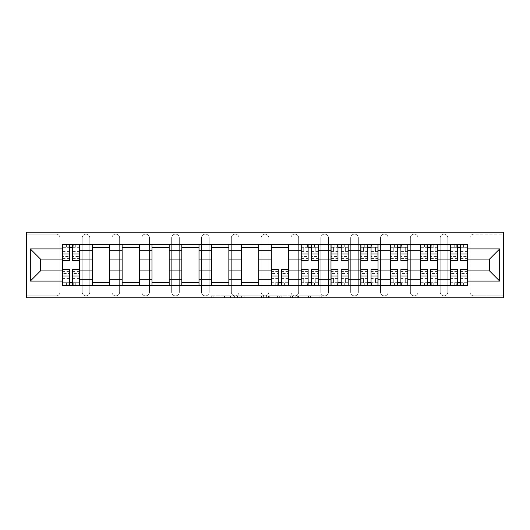 <?xml version="1.0" encoding="UTF-8"?>
<svg xmlns="http://www.w3.org/2000/svg" width="530" height="530" viewBox="0 0 530 530"><rect width="100%" height="100%" fill="white"/><g stroke="black" fill="none" stroke-linecap="round" stroke-linejoin="round"><path stroke-width="0.4" stroke-dasharray="2.65 1.99" d="M234.399 297.8L213.139 297.8L234.399 297.8L234.399 295.886L224.495 295.886L224.495 297.8L224.495 295.886L234.399 295.886L234.399 297.8L234.399 295.886L224.495 295.886L224.495 297.8L224.495 295.886L234.399 295.886L213.139 295.886L234.399 295.886M440.192 237.937A3.823 3.823 0 0 1 444.021 234.114A3.823 3.823 0 0 1 447.843 237.937A3.823 3.823 0 0 0 444.021 234.114A3.823 3.823 0 0 0 440.192 237.937L440.192 292.063A3.823 3.823 0 0 0 444.021 295.886A3.823 3.823 0 0 0 447.843 292.063L447.843 237.937A3.823 3.823 0 0 0 444.021 234.114A3.823 3.823 0 0 0 440.192 237.937L440.192 292.063A3.823 3.823 0 0 0 444.021 295.886A3.823 3.823 0 0 0 447.843 292.063L447.843 237.937L440.192 237.937M410.359 237.937A3.823 3.823 0 0 1 414.182 234.114A3.823 3.823 0 0 1 418.004 237.937A3.823 3.823 0 0 0 414.182 234.114A3.823 3.823 0 0 0 410.359 237.937L410.359 292.063A3.823 3.823 0 0 0 414.182 295.886A3.823 3.823 0 0 0 418.004 292.063L418.004 237.937A3.823 3.823 0 0 0 414.182 234.114A3.823 3.823 0 0 0 410.359 237.937L410.359 292.063A3.823 3.823 0 0 0 414.182 295.886A3.823 3.823 0 0 0 418.004 292.063L418.004 237.937L410.359 237.937M380.52 237.937A3.823 3.823 0 0 1 384.343 234.114A3.823 3.823 0 0 1 388.172 237.937A3.823 3.823 0 0 0 384.343 234.114A3.823 3.823 0 0 0 380.52 237.937L380.52 292.063A3.823 3.823 0 0 0 384.343 295.886A3.823 3.823 0 0 0 388.172 292.063L388.172 237.937A3.823 3.823 0 0 0 384.343 234.114A3.823 3.823 0 0 0 380.52 237.937L380.52 292.063A3.823 3.823 0 0 0 384.343 295.886A3.823 3.823 0 0 0 388.172 292.063L388.172 237.937L380.52 237.937M350.681 237.937A3.823 3.823 0 0 1 354.51 234.114A3.823 3.823 0 0 1 358.333 237.937A3.823 3.823 0 0 0 354.51 234.114A3.823 3.823 0 0 0 350.681 237.937L350.681 292.063A3.823 3.823 0 0 0 354.51 295.886A3.823 3.823 0 0 0 358.333 292.063L358.333 237.937A3.823 3.823 0 0 0 354.51 234.114A3.823 3.823 0 0 0 350.681 237.937L350.681 292.063A3.823 3.823 0 0 0 354.51 295.886A3.823 3.823 0 0 0 358.333 292.063L358.333 237.937L350.681 237.937M320.849 237.937A3.823 3.823 0 0 1 324.671 234.114A3.823 3.823 0 0 1 328.501 237.937A3.823 3.823 0 0 0 324.671 234.114A3.823 3.823 0 0 0 320.849 237.937L320.849 292.063A3.823 3.823 0 0 0 324.671 295.886A3.823 3.823 0 0 0 328.501 292.063L328.501 237.937A3.823 3.823 0 0 0 324.671 234.114A3.823 3.823 0 0 0 320.849 237.937L320.849 292.063A3.823 3.823 0 0 0 324.671 295.886A3.823 3.823 0 0 0 328.501 292.063L328.501 237.937L320.849 237.937M291.01 237.937A3.823 3.823 0 0 1 294.839 234.114A3.823 3.823 0 0 1 298.662 237.937A3.823 3.823 0 0 0 294.839 234.114A3.823 3.823 0 0 0 291.01 237.937L291.01 292.063A3.823 3.823 0 0 0 294.839 295.886A3.823 3.823 0 0 0 298.662 292.063L298.662 237.937A3.823 3.823 0 0 0 294.839 234.114A3.823 3.823 0 0 0 291.01 237.937L291.01 292.063A3.823 3.823 0 0 0 294.839 295.886A3.823 3.823 0 0 0 298.662 292.063L298.662 237.937L291.01 237.937M261.177 237.937A3.823 3.823 0 0 1 265 234.114A3.823 3.823 0 0 1 268.823 237.937A3.823 3.823 0 0 0 265 234.114A3.823 3.823 0 0 0 261.177 237.937L261.177 292.063A3.823 3.823 0 0 0 265 295.886A3.823 3.823 0 0 0 268.823 292.063L268.823 237.937A3.823 3.823 0 0 0 265 234.114A3.823 3.823 0 0 0 261.177 237.937L261.177 292.063A3.823 3.823 0 0 0 265 295.886A3.823 3.823 0 0 0 268.823 292.063L268.823 237.937L261.177 237.937M231.338 237.937A3.823 3.823 0 0 1 235.161 234.114A3.823 3.823 0 0 1 238.99 237.937A3.823 3.823 0 0 0 235.161 234.114A3.823 3.823 0 0 0 231.338 237.937L231.338 292.063A3.823 3.823 0 0 0 235.161 295.886A3.823 3.823 0 0 0 238.99 292.063L238.99 237.937A3.823 3.823 0 0 0 235.161 234.114A3.823 3.823 0 0 0 231.338 237.937L231.338 292.063A3.823 3.823 0 0 0 235.161 295.886A3.823 3.823 0 0 0 238.99 292.063L238.99 237.937L231.338 237.937M201.499 237.937A3.823 3.823 0 0 1 205.329 234.114A3.823 3.823 0 0 1 209.151 237.937A3.823 3.823 0 0 0 205.329 234.114A3.823 3.823 0 0 0 201.499 237.937L201.499 292.063A3.823 3.823 0 0 0 205.329 295.886A3.823 3.823 0 0 0 209.151 292.063L209.151 237.937A3.823 3.823 0 0 0 205.329 234.114A3.823 3.823 0 0 0 201.499 237.937L201.499 292.063A3.823 3.823 0 0 0 205.329 295.886A3.823 3.823 0 0 0 209.151 292.063L209.151 237.937L201.499 237.937M171.667 237.937A3.823 3.823 0 0 1 175.49 234.114A3.823 3.823 0 0 1 179.319 237.937A3.823 3.823 0 0 0 175.49 234.114A3.823 3.823 0 0 0 171.667 237.937L171.667 292.063A3.823 3.823 0 0 0 175.49 295.886A3.823 3.823 0 0 0 179.319 292.063L179.319 237.937A3.823 3.823 0 0 0 175.49 234.114A3.823 3.823 0 0 0 171.667 237.937L171.667 292.063A3.823 3.823 0 0 0 175.49 295.886A3.823 3.823 0 0 0 179.319 292.063L179.319 237.937L171.667 237.937M141.828 237.937A3.823 3.823 0 0 1 145.657 234.114A3.823 3.823 0 0 1 149.48 237.937A3.823 3.823 0 0 0 145.657 234.114A3.823 3.823 0 0 0 141.828 237.937L141.828 292.063A3.823 3.823 0 0 0 145.657 295.886A3.823 3.823 0 0 0 149.48 292.063L149.48 237.937A3.823 3.823 0 0 0 145.657 234.114A3.823 3.823 0 0 0 141.828 237.937L141.828 292.063A3.823 3.823 0 0 0 145.657 295.886A3.823 3.823 0 0 0 149.48 292.063L149.48 237.937L141.828 237.937M111.996 237.937A3.823 3.823 0 0 1 115.818 234.114A3.823 3.823 0 0 1 119.641 237.937A3.823 3.823 0 0 0 115.818 234.114A3.823 3.823 0 0 0 111.996 237.937L111.996 292.063A3.823 3.823 0 0 0 115.818 295.886A3.823 3.823 0 0 0 119.641 292.063L119.641 237.937A3.823 3.823 0 0 0 115.818 234.114A3.823 3.823 0 0 0 111.996 237.937L111.996 292.063A3.823 3.823 0 0 0 115.818 295.886A3.823 3.823 0 0 0 119.641 292.063L119.641 237.937L111.996 237.937M82.157 237.937A3.823 3.823 0 0 1 85.979 234.114A3.823 3.823 0 0 1 89.808 237.937A3.823 3.823 0 0 0 85.979 234.114A3.823 3.823 0 0 0 82.157 237.937L82.157 292.063A3.823 3.823 0 0 0 85.979 295.886A3.823 3.823 0 0 0 89.808 292.063L89.808 237.937A3.823 3.823 0 0 0 85.979 234.114A3.823 3.823 0 0 0 82.157 237.937L82.157 292.063A3.823 3.823 0 0 0 85.979 295.886A3.823 3.823 0 0 0 89.808 292.063L89.808 237.937L82.157 237.937M319.868 297.8L297.714 297.8L319.868 297.8L319.868 295.886L310.388 295.886L321.743 295.886L321.743 297.8L321.743 295.886L297.714 295.886L321.743 295.886L321.743 297.8L321.743 295.886L319.868 295.886L319.868 297.8M308.506 297.8L298.463 297.8L308.506 297.8L308.506 295.886L310.388 295.886L308.506 295.886L308.506 297.8L308.506 295.886L298.463 295.886L298.463 297.8L298.463 295.886L308.506 295.886L308.506 297.8M295.833 297.8L297.714 297.8L295.833 297.8L295.833 295.886L297.714 295.886L295.833 295.886L295.833 297.8M211.258 297.8L213.139 297.8L211.258 297.8L211.258 295.886L213.139 295.886L211.258 295.886L211.258 297.8M503.5 292.063L473.853 292.063L473.853 295.886L503.5 295.886L503.5 297.8L26.5 297.8L26.5 295.886L56.147 295.886A3.823 3.823 0 0 0 59.969 292.063L59.969 237.937A3.823 3.823 0 0 0 56.147 234.114A3.823 3.823 0 0 1 59.969 237.937A3.823 3.823 0 0 0 56.147 234.114L26.5 234.114L26.5 232.2L503.5 232.2L503.5 234.114L473.853 234.114A3.823 3.823 0 0 0 470.031 237.937L470.031 292.063A3.823 3.823 0 0 0 473.853 295.886A3.823 3.823 0 0 1 470.031 292.063A3.823 3.823 0 0 0 473.853 295.886L503.5 295.886L503.5 234.114L473.853 234.114A3.823 3.823 0 0 0 470.031 237.937L470.031 292.063L473.853 292.063L473.853 237.937L503.5 237.937M263.357 297.8L261.482 297.8L263.357 297.8L263.357 295.886L263.357 297.8M239.328 297.8L261.482 297.8L237.453 297.8L239.328 297.8L239.328 295.886L263.357 295.886L237.453 295.886L237.453 297.8L237.453 295.886L239.328 295.886L239.328 297.8M268.518 297.8L292.547 297.8L266.643 297.8L268.518 297.8L268.518 295.886L292.547 295.886L292.547 297.8L292.547 295.886L281.191 295.886L281.191 297.8M26.5 292.063L26.5 295.886L56.147 295.886A3.823 3.823 0 0 0 59.969 292.063L59.969 237.937L56.147 237.937L56.147 292.063L26.5 292.063L26.5 237.937L56.147 237.937L56.147 234.114L26.5 234.114L26.5 237.937M450.328 244.443L467.546 244.443L467.546 247.311L450.328 247.311L450.328 244.443L437.707 244.443L437.707 247.311L420.495 247.311L420.495 244.443L407.868 244.443L407.868 247.311L390.656 247.311L390.656 244.443L378.036 244.443L378.036 247.311L360.824 247.311L360.824 244.443L348.197 244.443L348.197 247.311L330.985 247.311L330.985 244.443L318.364 244.443L318.364 247.311L301.146 247.311L301.146 244.443L288.525 244.443L288.525 247.311L271.314 247.311L271.314 244.443L258.686 244.443L258.686 247.311L241.475 247.311L241.475 244.443L228.854 244.443L228.854 247.311L211.636 247.311L211.636 244.443L199.015 244.443L199.015 247.311L181.803 247.311L181.803 244.443L169.176 244.443L169.176 247.311L151.964 247.311L151.964 244.443L139.344 244.443L139.344 247.311L122.132 247.311L122.132 244.443L109.505 244.443L109.505 247.311L92.293 247.311L92.293 244.443L79.672 244.443L79.672 247.311L62.454 247.311L62.454 282.689L79.672 282.689L79.672 247.311M79.672 282.689L79.672 285.557L92.293 285.557L92.293 282.689L109.505 282.689L109.505 247.311M92.293 247.311L92.293 282.689M109.505 282.689L109.505 285.557L122.132 285.557L122.132 282.689L139.344 282.689L139.344 247.311M122.132 247.311L122.132 282.689M139.344 282.689L139.344 285.557L151.964 285.557L151.964 282.689L169.176 282.689L169.176 247.311M151.964 247.311L151.964 282.689M169.176 282.689L169.176 285.557L181.803 285.557L181.803 282.689L199.015 282.689L199.015 247.311M181.803 247.311L181.803 282.689M199.015 282.689L199.015 285.557L211.636 285.557L211.636 282.689L228.854 282.689L228.854 247.311M211.636 247.311L211.636 282.689M228.854 282.689L228.854 285.557L241.475 285.557L241.475 282.689L258.686 282.689L258.686 247.311M241.475 247.311L241.475 282.689M258.686 282.689L258.686 285.557L271.314 285.557L271.314 282.689L288.525 282.689L288.525 247.311M271.314 247.311L271.314 282.689M288.525 282.689L288.525 285.557L301.146 285.557L301.146 282.689L318.364 282.689L318.364 247.311M301.146 247.311L301.146 282.689M318.364 282.689L318.364 285.557L330.985 285.557L330.985 282.689L348.197 282.689L348.197 247.311M330.985 247.311L330.985 282.689M348.197 282.689L348.197 285.557L360.824 285.557L360.824 282.689L378.036 282.689L378.036 247.311M360.824 247.311L360.824 282.689M378.036 282.689L378.036 285.557L390.656 285.557L390.656 282.689L407.868 282.689L407.868 247.311M390.656 247.311L390.656 282.689M407.868 282.689L407.868 285.557L420.495 285.557L420.495 282.689L437.707 282.689L437.707 247.311M420.495 247.311L420.495 282.689M437.707 282.689L437.707 285.557L450.328 285.557L450.328 282.689L467.546 282.689L467.546 247.311M450.328 247.311L450.328 282.689M437.707 270.929L450.328 270.929M407.868 270.929L420.495 270.929M378.036 270.929L390.656 270.929M348.197 270.929L360.824 270.929M318.364 270.929L330.985 270.929M288.525 270.929L301.146 270.929M258.686 270.929L271.314 270.929M228.854 270.929L241.475 270.929M199.015 270.929L211.636 270.929M169.176 270.929L181.803 270.929M139.344 270.929L151.964 270.929M109.505 270.929L122.132 270.929M79.672 270.929L92.293 270.929M450.328 259.071L437.707 259.071M420.495 259.071L407.868 259.071M390.656 259.071L378.036 259.071M360.824 259.071L348.197 259.071M330.985 259.071L318.364 259.071M301.146 259.071L288.525 259.071M271.314 259.071L258.686 259.071M241.475 259.071L228.854 259.071M211.636 259.071L199.015 259.071M181.803 259.071L169.176 259.071M151.964 259.071L139.344 259.071M122.132 259.071L109.505 259.071M92.293 259.071L79.672 259.071M62.454 259.071L40.459 259.071L40.459 270.929L62.454 270.929M467.546 270.929L489.541 270.929L489.541 259.071L467.546 259.071M79.672 285.557L62.454 285.557L62.454 282.689M62.454 247.311L62.454 244.443L79.672 244.443M92.293 244.443L109.505 244.443M122.132 244.443L139.344 244.443M151.964 244.443L169.176 244.443M181.803 244.443L199.015 244.443M211.636 244.443L228.854 244.443M241.475 244.443L258.686 244.443M271.314 244.443L288.525 244.443M301.146 244.443L318.364 244.443M330.985 244.443L348.197 244.443M360.824 244.443L378.036 244.443M390.656 244.443L407.868 244.443M420.495 244.443L437.707 244.443M467.546 282.689L467.546 285.557L450.328 285.557M437.707 285.557L420.495 285.557M407.868 285.557L390.656 285.557M378.036 285.557L360.824 285.557M348.197 285.557L330.985 285.557M318.364 285.557L301.146 285.557M288.525 285.557L271.314 285.557M258.686 285.557L241.475 285.557M228.854 285.557L211.636 285.557M199.015 285.557L181.803 285.557M169.176 285.557L151.964 285.557M139.344 285.557L122.132 285.557M109.505 285.557L92.293 285.557M79.573 282.689L72.689 282.689M69.437 282.689L62.553 282.689M62.553 247.311L69.437 247.311M72.689 247.311L79.573 247.311M447.843 292.063A3.823 3.823 0 0 1 444.021 295.886A3.823 3.823 0 0 1 440.192 292.063L447.843 292.063M418.004 292.063A3.823 3.823 0 0 1 414.182 295.886A3.823 3.823 0 0 1 410.359 292.063L418.004 292.063M388.172 292.063A3.823 3.823 0 0 1 384.343 295.886A3.823 3.823 0 0 1 380.52 292.063L388.172 292.063M358.333 292.063A3.823 3.823 0 0 1 354.51 295.886A3.823 3.823 0 0 1 350.681 292.063L358.333 292.063M328.501 292.063A3.823 3.823 0 0 1 324.671 295.886A3.823 3.823 0 0 1 320.849 292.063L328.501 292.063M298.662 292.063A3.823 3.823 0 0 1 294.839 295.886A3.823 3.823 0 0 1 291.01 292.063L298.662 292.063M268.823 292.063A3.823 3.823 0 0 1 265 295.886A3.823 3.823 0 0 1 261.177 292.063L268.823 292.063M238.99 292.063A3.823 3.823 0 0 1 235.161 295.886A3.823 3.823 0 0 1 231.338 292.063L238.99 292.063M209.151 292.063A3.823 3.823 0 0 1 205.329 295.886A3.823 3.823 0 0 1 201.499 292.063L209.151 292.063M179.319 292.063A3.823 3.823 0 0 1 175.49 295.886A3.823 3.823 0 0 1 171.667 292.063L179.319 292.063M149.48 292.063A3.823 3.823 0 0 1 145.657 295.886A3.823 3.823 0 0 1 141.828 292.063L149.48 292.063M119.641 292.063A3.823 3.823 0 0 1 115.818 295.886A3.823 3.823 0 0 1 111.996 292.063L119.641 292.063M89.808 292.063A3.823 3.823 0 0 1 85.979 295.886A3.823 3.823 0 0 1 82.157 292.063L89.808 292.063M288.426 282.689L281.543 282.689M278.29 282.689L271.406 282.689M318.265 282.689L311.382 282.689M308.129 282.689L301.245 282.689M301.245 247.311L308.129 247.311M311.382 247.311L318.265 247.311M348.104 282.689L341.214 282.689M337.968 282.689L331.078 282.689M331.078 247.311L337.968 247.311M341.214 247.311L348.104 247.311M377.936 282.689L371.053 282.689M367.8 282.689L360.917 282.689M360.917 247.311L367.8 247.311M371.053 247.311L377.936 247.311M407.775 282.689L400.892 282.689M397.639 282.689L390.756 282.689M390.756 247.311L397.639 247.311M400.892 247.311L407.775 247.311M437.614 282.689L430.724 282.689M427.471 282.689L420.588 282.689M420.588 247.311L427.471 247.311M430.724 247.311L437.614 247.311M467.447 282.689L460.563 282.689M457.31 282.689L450.427 282.689M450.427 247.311L457.31 247.311M460.563 247.311L467.447 247.311M241.395 297.8L244.111 297.8L241.395 297.8L241.395 295.886L240.077 295.886L240.077 297.8L240.077 295.886L244.111 295.886L241.395 295.886L241.395 297.8M244.111 297.8L250.12 297.8L244.111 297.8L244.111 295.886L250.12 295.886L250.12 297.8L250.12 295.886L244.111 295.886L244.111 297.8M268.518 295.886L279.317 295.886L279.317 297.8L279.317 295.886L277.435 295.886L279.317 295.886L279.317 297.8L279.317 295.886L281.191 295.886M269.273 295.886L269.273 297.8L269.273 295.886M266.643 295.886L266.643 297.8L266.643 295.886M79.573 255.003L72.689 255.003L72.689 247.119L79.573 247.119L79.573 244.628L73.266 244.628L73.266 247.119L79.573 247.119L77.088 247.119L77.088 251.896L79.573 251.896L79.573 247.119L79.573 251.896L77.088 251.896L77.088 247.119L79.573 247.119L79.573 260.886M62.553 258.401L69.437 258.401L69.437 255.003L62.553 255.003L62.553 247.119L73.266 247.119L73.266 244.628L62.553 244.628L62.553 251.896L65.038 251.896L65.038 247.119L62.553 247.119L62.553 251.896L65.038 251.896L65.038 247.119L62.553 247.119L69.437 247.119L69.437 244.628M72.689 255.003L72.689 256.546L79.573 256.546M72.689 256.546L72.689 260.886M62.553 251.624L69.437 251.624L69.437 247.119M69.437 251.624L69.437 258.401M69.437 255.003L69.437 260.886M62.553 255.003L62.553 256.546L69.437 256.546M62.553 256.546L62.553 260.886M72.689 247.119L72.689 244.628M68.867 244.628L68.867 247.119L68.867 244.628M62.553 274.997L69.437 274.997L69.437 282.881L62.553 282.881L62.553 285.372L68.867 285.372L68.867 282.881L62.553 282.881L65.038 282.881L65.038 278.104L62.553 278.104L62.553 282.881L62.553 278.104L65.038 278.104L65.038 282.881L62.553 282.881L62.553 269.114M79.573 271.599L72.689 271.599L72.689 274.997L79.573 274.997L79.573 282.881L68.867 282.881L68.867 285.372L79.573 285.372L79.573 278.104L77.088 278.104L77.088 282.881L79.573 282.881L79.573 278.104L77.088 278.104L77.088 282.881L79.573 282.881L72.689 282.881L72.689 285.372M69.437 274.997L69.437 273.453L62.553 273.453M69.437 273.453L69.437 269.114M79.573 278.376L72.689 278.376L72.689 282.881M72.689 278.376L72.689 271.599M72.689 274.997L72.689 269.114M79.573 274.997L79.573 273.453L72.689 273.453M79.573 273.453L79.573 269.114M69.437 282.881L69.437 285.372M73.266 285.372L73.266 282.881L73.266 285.372M318.265 255.003L311.382 255.003L311.382 247.119L318.265 247.119L318.265 244.628L311.951 244.628L311.951 247.119L318.265 247.119L315.781 247.119L315.781 251.896L318.265 251.896L318.265 247.119L318.265 251.896L315.781 251.896L315.781 247.119L318.265 247.119L318.265 260.886M301.245 258.401L308.129 258.401L308.129 255.003L301.245 255.003L301.245 247.119L311.951 247.119L311.951 244.628L301.245 244.628L301.245 251.896L303.73 251.896L303.73 247.119L301.245 247.119L301.245 251.896L303.73 251.896L303.73 247.119L301.245 247.119L308.129 247.119L308.129 244.628M311.382 255.003L311.382 256.546L318.265 256.546M311.382 256.546L311.382 260.886M301.245 251.624L308.129 251.624L308.129 247.119M308.129 251.624L308.129 258.401M308.129 255.003L308.129 260.886M301.245 255.003L301.245 256.546L308.129 256.546M301.245 256.546L301.245 260.886M311.382 247.119L311.382 244.628M307.552 244.628L307.552 247.119L307.552 244.628M348.104 255.003L341.214 255.003L341.214 247.119L348.104 247.119L348.104 244.628L341.79 244.628L341.79 247.119L348.104 247.119L345.613 247.119L345.613 251.896L348.104 251.896L348.104 247.119L348.104 251.896L345.613 251.896L345.613 247.119L348.104 247.119L348.104 260.886M331.078 258.401L337.968 258.401L337.968 255.003L331.078 255.003L331.078 247.119L341.79 247.119L341.79 244.628L331.078 244.628L331.078 251.896L333.569 251.896L333.569 247.119L331.078 247.119L331.078 251.896L333.569 251.896L333.569 247.119L331.078 247.119L337.968 247.119L337.968 244.628M341.214 255.003L341.214 256.546L348.104 256.546M341.214 256.546L341.214 260.886M331.078 251.624L337.968 251.624L337.968 247.119M337.968 251.624L337.968 258.401M337.968 255.003L337.968 260.886M331.078 255.003L331.078 256.546L337.968 256.546M331.078 256.546L331.078 260.886M341.214 247.119L341.214 244.628M337.391 244.628L337.391 247.119L337.391 244.628M377.936 255.003L371.053 255.003L371.053 247.119L377.936 247.119L377.936 244.628L371.629 244.628L371.629 247.119L377.936 247.119L375.452 247.119L375.452 251.896L377.936 251.896L377.936 247.119L377.936 251.896L375.452 251.896L375.452 247.119L377.936 247.119L377.936 260.886M360.917 258.401L367.8 258.401L367.8 255.003L360.917 255.003L360.917 247.119L371.629 247.119L371.629 244.628L360.917 244.628L360.917 251.896L363.401 251.896L363.401 247.119L360.917 247.119L360.917 251.896L363.401 251.896L363.401 247.119L360.917 247.119L367.8 247.119L367.8 244.628M371.053 255.003L371.053 256.546L377.936 256.546M371.053 256.546L371.053 260.886M360.917 251.624L367.8 251.624L367.8 247.119M367.8 251.624L367.8 258.401M367.8 255.003L367.8 260.886M360.917 255.003L360.917 256.546L367.8 256.546M360.917 256.546L360.917 260.886M371.053 247.119L371.053 244.628M367.23 244.628L367.23 247.119L367.23 244.628M271.406 274.997L278.29 274.997L278.29 282.881L271.406 282.881L271.406 285.372L277.72 285.372L277.72 282.881L271.406 282.881L273.891 282.881L273.891 278.104L271.406 278.104L271.406 282.881L271.406 278.104L273.891 278.104L273.891 282.881L271.406 282.881L271.406 269.114M288.426 271.599L281.543 271.599L281.543 274.997L288.426 274.997L288.426 282.881L277.72 282.881L277.72 285.372L288.426 285.372L288.426 278.104L285.942 278.104L285.942 282.881L288.426 282.881L288.426 278.104L285.942 278.104L285.942 282.881L288.426 282.881L281.543 282.881L281.543 285.372M278.29 274.997L278.29 273.453L271.406 273.453M278.29 273.453L278.29 269.114M288.426 278.376L281.543 278.376L281.543 282.881M281.543 278.376L281.543 271.599M281.543 274.997L281.543 269.114M288.426 274.997L288.426 273.453L281.543 273.453M288.426 273.453L288.426 269.114M278.29 282.881L278.29 285.372M282.119 285.372L282.119 282.881L282.119 285.372M301.245 274.997L308.129 274.997L308.129 282.881L301.245 282.881L301.245 285.372L307.552 285.372L307.552 282.881L301.245 282.881L303.73 282.881L303.73 278.104L301.245 278.104L301.245 282.881L301.245 278.104L303.73 278.104L303.73 282.881L301.245 282.881L301.245 269.114M318.265 271.599L311.382 271.599L311.382 274.997L318.265 274.997L318.265 282.881L307.552 282.881L307.552 285.372L318.265 285.372L318.265 278.104L315.781 278.104L315.781 282.881L318.265 282.881L318.265 278.104L315.781 278.104L315.781 282.881L318.265 282.881L311.382 282.881L311.382 285.372M308.129 274.997L308.129 273.453L301.245 273.453M308.129 273.453L308.129 269.114M318.265 278.376L311.382 278.376L311.382 282.881M311.382 278.376L311.382 271.599M311.382 274.997L311.382 269.114M318.265 274.997L318.265 273.453L311.382 273.453M318.265 273.453L318.265 269.114M308.129 282.881L308.129 285.372M311.951 285.372L311.951 282.881L311.951 285.372M331.078 274.997L337.968 274.997L337.968 282.881L331.078 282.881L331.078 285.372L337.391 285.372L337.391 282.881L331.078 282.881L333.569 282.881L333.569 278.104L331.078 278.104L331.078 282.881L331.078 278.104L333.569 278.104L333.569 282.881L331.078 282.881L331.078 269.114M348.104 271.599L341.214 271.599L341.214 274.997L348.104 274.997L348.104 282.881L337.391 282.881L337.391 285.372L348.104 285.372L348.104 278.104L345.613 278.104L345.613 282.881L348.104 282.881L348.104 278.104L345.613 278.104L345.613 282.881L348.104 282.881L341.214 282.881L341.214 285.372M337.968 274.997L337.968 273.453L331.078 273.453M337.968 273.453L337.968 269.114M348.104 278.376L341.214 278.376L341.214 282.881M341.214 278.376L341.214 271.599M341.214 274.997L341.214 269.114M348.104 274.997L348.104 273.453L341.214 273.453M348.104 273.453L348.104 269.114M337.968 282.881L337.968 285.372M341.79 285.372L341.79 282.881L341.79 285.372M360.917 274.997L367.8 274.997L367.8 282.881L360.917 282.881L360.917 285.372L367.23 285.372L367.23 282.881L360.917 282.881L363.401 282.881L363.401 278.104L360.917 278.104L360.917 282.881L360.917 278.104L363.401 278.104L363.401 282.881L360.917 282.881L360.917 269.114M377.936 271.599L371.053 271.599L371.053 274.997L377.936 274.997L377.936 282.881L367.23 282.881L367.23 285.372L377.936 285.372L377.936 278.104L375.452 278.104L375.452 282.881L377.936 282.881L377.936 278.104L375.452 278.104L375.452 282.881L377.936 282.881L371.053 282.881L371.053 285.372M367.8 274.997L367.8 273.453L360.917 273.453M367.8 273.453L367.8 269.114M377.936 278.376L371.053 278.376L371.053 282.881M371.053 278.376L371.053 271.599M371.053 274.997L371.053 269.114M377.936 274.997L377.936 273.453L371.053 273.453M377.936 273.453L377.936 269.114M367.8 282.881L367.8 285.372M371.629 285.372L371.629 282.881L371.629 285.372M407.775 255.003L400.892 255.003L400.892 247.119L407.775 247.119L407.775 244.628L401.462 244.628L401.462 247.119L407.775 247.119L405.291 247.119L405.291 251.896L407.775 251.896L407.775 247.119L407.775 251.896L405.291 251.896L405.291 247.119L407.775 247.119L407.775 260.886M390.756 258.401L397.639 258.401L397.639 255.003L390.756 255.003L390.756 247.119L401.462 247.119L401.462 244.628L390.756 244.628L390.756 251.896L393.24 251.896L393.24 247.119L390.756 247.119L390.756 251.896L393.24 251.896L393.24 247.119L390.756 247.119L397.639 247.119L397.639 244.628M400.892 255.003L400.892 256.546L407.775 256.546M400.892 256.546L400.892 260.886M390.756 251.624L397.639 251.624L397.639 247.119M397.639 251.624L397.639 258.401M397.639 255.003L397.639 260.886M390.756 255.003L390.756 256.546L397.639 256.546M390.756 256.546L390.756 260.886M400.892 247.119L400.892 244.628M397.063 244.628L397.063 247.119L397.063 244.628M390.756 274.997L397.639 274.997L397.639 282.881L390.756 282.881L390.756 285.372L397.063 285.372L397.063 282.881L390.756 282.881L393.24 282.881L393.24 278.104L390.756 278.104L390.756 282.881L390.756 278.104L393.24 278.104L393.24 282.881L390.756 282.881L390.756 269.114M407.775 271.599L400.892 271.599L400.892 274.997L407.775 274.997L407.775 282.881L397.063 282.881L397.063 285.372L407.775 285.372L407.775 278.104L405.291 278.104L405.291 282.881L407.775 282.881L407.775 278.104L405.291 278.104L405.291 282.881L407.775 282.881L400.892 282.881L400.892 285.372M397.639 274.997L397.639 273.453L390.756 273.453M397.639 273.453L397.639 269.114M407.775 278.376L400.892 278.376L400.892 282.881M400.892 278.376L400.892 271.599M400.892 274.997L400.892 269.114M407.775 274.997L407.775 273.453L400.892 273.453M407.775 273.453L407.775 269.114M397.639 282.881L397.639 285.372M401.462 285.372L401.462 282.881L401.462 285.372M437.614 255.003L430.724 255.003L430.724 247.119L437.614 247.119L437.614 244.628L431.301 244.628L431.301 247.119L437.614 247.119L435.123 247.119L435.123 251.896L437.614 251.896L437.614 247.119L437.614 251.896L435.123 251.896L435.123 247.119L437.614 247.119L437.614 260.886M420.588 258.401L427.471 258.401L427.471 255.003L420.588 255.003L420.588 247.119L431.301 247.119L431.301 244.628L420.588 244.628L420.588 251.896L423.072 251.896L423.072 247.119L420.588 247.119L420.588 251.896L423.072 251.896L423.072 247.119L420.588 247.119L427.471 247.119L427.471 244.628M430.724 255.003L430.724 256.546L437.614 256.546M430.724 256.546L430.724 260.886M420.588 251.624L427.471 251.624L427.471 247.119M427.471 251.624L427.471 258.401M427.471 255.003L427.471 260.886M420.588 255.003L420.588 256.546L427.471 256.546M420.588 256.546L420.588 260.886M430.724 247.119L430.724 244.628M426.902 244.628L426.902 247.119L426.902 244.628M420.588 274.997L427.471 274.997L427.471 282.881L420.588 282.881L420.588 285.372L426.902 285.372L426.902 282.881L420.588 282.881L423.072 282.881L423.072 278.104L420.588 278.104L420.588 282.881L420.588 278.104L423.072 278.104L423.072 282.881L420.588 282.881L420.588 269.114M437.614 271.599L430.724 271.599L430.724 274.997L437.614 274.997L437.614 282.881L426.902 282.881L426.902 285.372L437.614 285.372L437.614 278.104L435.123 278.104L435.123 282.881L437.614 282.881L437.614 278.104L435.123 278.104L435.123 282.881L437.614 282.881L430.724 282.881L430.724 285.372M427.471 274.997L427.471 273.453L420.588 273.453M427.471 273.453L427.471 269.114M437.614 278.376L430.724 278.376L430.724 282.881M430.724 278.376L430.724 271.599M430.724 274.997L430.724 269.114M437.614 274.997L437.614 273.453L430.724 273.453M437.614 273.453L437.614 269.114M427.471 282.881L427.471 285.372M431.301 285.372L431.301 282.881L431.301 285.372M467.447 255.003L460.563 255.003L460.563 247.119L467.447 247.119L467.447 244.628L461.133 244.628L461.133 247.119L467.447 247.119L464.962 247.119L464.962 251.896L467.447 251.896L467.447 247.119L467.447 251.896L464.962 251.896L464.962 247.119L467.447 247.119L467.447 260.886M450.427 258.401L457.31 258.401L457.31 255.003L450.427 255.003L450.427 247.119L461.133 247.119L461.133 244.628L450.427 244.628L450.427 251.896L452.911 251.896L452.911 247.119L450.427 247.119L450.427 251.896L452.911 251.896L452.911 247.119L450.427 247.119L457.31 247.119L457.31 244.628M460.563 255.003L460.563 256.546L467.447 256.546M460.563 256.546L460.563 260.886M450.427 251.624L457.31 251.624L457.31 247.119M457.31 251.624L457.31 258.401M457.31 255.003L457.31 260.886M450.427 255.003L450.427 256.546L457.31 256.546M450.427 256.546L450.427 260.886M460.563 247.119L460.563 244.628M456.734 244.628L456.734 247.119L456.734 244.628M450.427 274.997L457.31 274.997L457.31 282.881L450.427 282.881L450.427 285.372L456.734 285.372L456.734 282.881L450.427 282.881L452.911 282.881L452.911 278.104L450.427 278.104L450.427 282.881L450.427 278.104L452.911 278.104L452.911 282.881L450.427 282.881L450.427 269.114M467.447 271.599L460.563 271.599L460.563 274.997L467.447 274.997L467.447 282.881L456.734 282.881L456.734 285.372L467.447 285.372L467.447 278.104L464.962 278.104L464.962 282.881L467.447 282.881L467.447 278.104L464.962 278.104L464.962 282.881L467.447 282.881L460.563 282.881L460.563 285.372M457.31 274.997L457.31 273.453L450.427 273.453M457.31 273.453L457.31 269.114M467.447 278.376L460.563 278.376L460.563 282.881M460.563 278.376L460.563 271.599M460.563 274.997L460.563 269.114M467.447 274.997L467.447 273.453L460.563 273.453M467.447 273.453L467.447 269.114M457.31 282.881L457.31 285.372M461.133 285.372L461.133 282.881L461.133 285.372M233.087 295.886L233.087 297.8L233.087 295.886M56.147 295.886A3.823 3.823 0 0 0 59.969 292.063L56.147 292.063L56.147 295.886M473.853 234.114A3.823 3.823 0 0 0 470.031 237.937L473.853 237.937L473.853 234.114M230.504 295.886L230.504 297.8L230.504 295.886M213.139 295.886L213.139 297.8L213.139 295.886M261.482 295.886L261.482 297.8L261.482 295.886M290.672 295.886L290.672 297.8L290.672 295.886M277.435 295.886L277.435 297.8L277.435 295.886M271.148 295.886L271.148 297.8L271.148 295.886M310.388 295.886L310.388 297.8L310.388 295.886M297.714 295.886L297.714 297.8L297.714 295.886M75.75 244.628L75.75 247.119M72.689 251.624L79.573 251.624M72.689 258.084L79.573 258.084M62.553 258.084L69.437 258.084M66.376 244.628L66.376 247.119M66.376 285.372L66.376 282.881M69.437 278.376L62.553 278.376M69.437 271.916L62.553 271.916M79.573 271.916L72.689 271.916M75.75 285.372L75.75 282.881M314.442 244.628L314.442 247.119M311.382 251.624L318.265 251.624M311.382 258.084L318.265 258.084M301.245 258.084L308.129 258.084M305.068 244.628L305.068 247.119M344.275 244.628L344.275 247.119M341.214 251.624L348.104 251.624M341.214 258.084L348.104 258.084M331.078 258.084L337.968 258.084M334.907 244.628L334.907 247.119M374.114 244.628L374.114 247.119M371.053 251.624L377.936 251.624M371.053 258.084L377.936 258.084M360.917 258.084L367.8 258.084M364.739 244.628L364.739 247.119M275.236 285.372L275.236 282.881M278.29 278.376L271.406 278.376M278.29 271.916L271.406 271.916M288.426 271.916L281.543 271.916M284.603 285.372L284.603 282.881M305.068 285.372L305.068 282.881M308.129 278.376L301.245 278.376M308.129 271.916L301.245 271.916M318.265 271.916L311.382 271.916M314.442 285.372L314.442 282.881M334.907 285.372L334.907 282.881M337.968 278.376L331.078 278.376M337.968 271.916L331.078 271.916M348.104 271.916L341.214 271.916M344.275 285.372L344.275 282.881M364.739 285.372L364.739 282.881M367.8 278.376L360.917 278.376M367.8 271.916L360.917 271.916M377.936 271.916L371.053 271.916M374.114 285.372L374.114 282.881M403.953 244.628L403.953 247.119M400.892 251.624L407.775 251.624M400.892 258.084L407.775 258.084M390.756 258.084L397.639 258.084M394.578 244.628L394.578 247.119M394.578 285.372L394.578 282.881M397.639 278.376L390.756 278.376M397.639 271.916L390.756 271.916M407.775 271.916L400.892 271.916M403.953 285.372L403.953 282.881M433.785 244.628L433.785 247.119M430.724 251.624L437.614 251.624M430.724 258.084L437.614 258.084M420.588 258.084L427.471 258.084M424.417 244.628L424.417 247.119M424.417 285.372L424.417 282.881M427.471 278.376L420.588 278.376M427.471 271.916L420.588 271.916M437.614 271.916L430.724 271.916M433.785 285.372L433.785 282.881M463.624 244.628L463.624 247.119M460.563 251.624L467.447 251.624M460.563 258.084L467.447 258.084M450.427 258.084L457.31 258.084M454.25 244.628L454.25 247.119M454.25 285.372L454.25 282.881M457.31 278.376L450.427 278.376M457.31 271.916L450.427 271.916M467.447 271.916L460.563 271.916M463.624 285.372L463.624 282.881M72.689 258.401L79.573 258.401M69.437 271.599L62.553 271.599M311.382 258.401L318.265 258.401M341.214 258.401L348.104 258.401M371.053 258.401L377.936 258.401M278.29 271.599L271.406 271.599M308.129 271.599L301.245 271.599M337.968 271.599L331.078 271.599M367.8 271.599L360.917 271.599M400.892 258.401L407.775 258.401M397.639 271.599L390.756 271.599M430.724 258.401L437.614 258.401M427.471 271.599L420.588 271.599M460.563 258.401L467.447 258.401M457.31 271.599L450.427 271.599"/><path stroke-width="0.79" d="M26.5 297.8L503.5 297.8L503.5 232.2L26.5 232.2L26.5 297.8M92.293 285.557L92.293 250.273L79.672 250.273L79.672 285.557M79.672 250.273L79.672 244.443M92.293 250.273L92.293 244.443M109.505 244.443L109.505 285.557M122.132 285.557L122.132 244.443M139.344 244.443L139.344 285.557M151.964 285.557L151.964 244.443M169.176 244.443L169.176 285.557M181.803 285.557L181.803 244.443M199.015 244.443L199.015 285.557M211.636 285.557L211.636 244.443M228.854 244.443L228.854 285.557M241.475 285.557L241.475 244.443M258.686 244.443L258.686 285.557M271.314 285.557L271.314 244.443M288.525 244.443L288.525 285.557M301.146 285.557L301.146 244.443M318.364 244.443L318.364 285.557M330.985 285.557L330.985 244.443M348.197 244.443L348.197 285.557M360.824 285.557L360.824 244.443M378.036 244.443L378.036 285.557M390.656 285.557L390.656 244.443M407.868 244.443L407.868 285.557M420.495 285.557L420.495 244.443M437.707 244.443L437.707 285.557M450.328 285.557L450.328 244.443M450.328 270.929L437.707 270.929M420.495 270.929L407.868 270.929M390.656 270.929L378.036 270.929M360.824 270.929L348.197 270.929M330.985 270.929L318.364 270.929M301.146 270.929L288.525 270.929M271.314 270.929L258.686 270.929M241.475 270.929L228.854 270.929M211.636 270.929L199.015 270.929M181.803 270.929L169.176 270.929M151.964 270.929L139.344 270.929M122.132 270.929L109.505 270.929M92.293 270.929L79.672 270.929M450.328 259.071L437.707 259.071M420.495 259.071L407.868 259.071M390.656 259.071L378.036 259.071M360.824 259.071L348.197 259.071M330.985 259.071L318.364 259.071M301.146 259.071L288.525 259.071M271.314 259.071L258.686 259.071M241.475 259.071L228.854 259.071M211.636 259.071L199.015 259.071M181.803 259.071L169.176 259.071M151.964 259.071L139.344 259.071M122.132 259.071L109.505 259.071M92.293 259.071L79.672 259.071M40.459 270.929L62.454 270.929L62.454 259.071L40.459 259.071L40.459 270.929L30.323 281.066L30.323 248.934L62.454 248.934L62.454 259.071M467.546 259.071L467.546 270.929L489.541 270.929L489.541 259.071L467.546 259.071L467.546 244.443L62.454 244.443L62.454 248.934M467.546 248.934L499.677 248.934L499.677 281.066L467.546 281.066L467.546 270.929M62.454 270.929L62.454 285.557L467.546 285.557L467.546 281.066M62.454 281.066L30.323 281.066M72.689 282.689L69.437 282.689M69.437 247.311L72.689 247.311M109.505 282.689L92.293 282.689M92.293 247.311L109.505 247.311M139.344 282.689L122.132 282.689M122.132 247.311L139.344 247.311M169.176 282.689L151.964 282.689M151.964 247.311L169.176 247.311M199.015 282.689L181.803 282.689M181.803 247.311L199.015 247.311M228.854 282.689L211.636 282.689M211.636 247.311L228.854 247.311M258.686 282.689L241.475 282.689M241.475 247.311L258.686 247.311M281.543 282.689L278.29 282.689M271.314 247.311L288.525 247.311M311.382 282.689L308.129 282.689M308.129 247.311L311.382 247.311M341.214 282.689L337.968 282.689M337.968 247.311L341.214 247.311M371.053 282.689L367.8 282.689M367.8 247.311L371.053 247.311M400.892 282.689L397.639 282.689M397.639 247.311L400.892 247.311M430.724 282.689L427.471 282.689M427.471 247.311L430.724 247.311M460.563 282.689L457.31 282.689M457.31 247.311L460.563 247.311M30.323 248.934L40.459 259.071M489.541 270.929L499.677 281.066M489.541 259.071L499.677 248.934M72.689 260.886L72.689 244.628L79.573 244.628L79.573 260.886L72.689 260.886M69.437 247.119L72.689 247.119M69.437 244.628L62.553 244.628L62.553 260.886L69.437 260.886L69.437 244.628L72.689 244.628M69.437 269.114L69.437 285.372L62.553 285.372L62.553 269.114L69.437 269.114M72.689 282.881L69.437 282.881M72.689 285.372L79.573 285.372L79.573 269.114L72.689 269.114L72.689 285.372L69.437 285.372M311.382 260.886L311.382 244.628L318.265 244.628L318.265 260.886L311.382 260.886M308.129 247.119L311.382 247.119M308.129 244.628L301.245 244.628L301.245 260.886L308.129 260.886L308.129 244.628L311.382 244.628M341.214 260.886L341.214 244.628L348.104 244.628L348.104 260.886L341.214 260.886M337.968 247.119L341.214 247.119M337.968 244.628L331.078 244.628L331.078 260.886L337.968 260.886L337.968 244.628L341.214 244.628M371.053 260.886L371.053 244.628L377.936 244.628L377.936 260.886L371.053 260.886M367.8 247.119L371.053 247.119M367.8 244.628L360.917 244.628L360.917 260.886L367.8 260.886L367.8 244.628L371.053 244.628M278.29 269.114L278.29 285.372L271.406 285.372L271.406 269.114L278.29 269.114M281.543 282.881L278.29 282.881M281.543 285.372L288.426 285.372L288.426 269.114L281.543 269.114L281.543 285.372L278.29 285.372M308.129 269.114L308.129 285.372L301.245 285.372L301.245 269.114L308.129 269.114M311.382 282.881L308.129 282.881M311.382 285.372L318.265 285.372L318.265 269.114L311.382 269.114L311.382 285.372L308.129 285.372M337.968 269.114L337.968 285.372L331.078 285.372L331.078 269.114L337.968 269.114M341.214 282.881L337.968 282.881M341.214 285.372L348.104 285.372L348.104 269.114L341.214 269.114L341.214 285.372L337.968 285.372M367.8 269.114L367.8 285.372L360.917 285.372L360.917 269.114L367.8 269.114M371.053 282.881L367.8 282.881M371.053 285.372L377.936 285.372L377.936 269.114L371.053 269.114L371.053 285.372L367.8 285.372M400.892 260.886L400.892 244.628L407.775 244.628L407.775 260.886L400.892 260.886M397.639 247.119L400.892 247.119M397.639 244.628L390.756 244.628L390.756 260.886L397.639 260.886L397.639 244.628L400.892 244.628M397.639 269.114L397.639 285.372L390.756 285.372L390.756 269.114L397.639 269.114M400.892 282.881L397.639 282.881M400.892 285.372L407.775 285.372L407.775 269.114L400.892 269.114L400.892 285.372L397.639 285.372M430.724 260.886L430.724 244.628L437.614 244.628L437.614 260.886L430.724 260.886M427.471 247.119L430.724 247.119M427.471 244.628L420.588 244.628L420.588 260.886L427.471 260.886L427.471 244.628L430.724 244.628M427.471 269.114L427.471 285.372L420.588 285.372L420.588 269.114L427.471 269.114M430.724 282.881L427.471 282.881M430.724 285.372L437.614 285.372L437.614 269.114L430.724 269.114L430.724 285.372L427.471 285.372M460.563 260.886L460.563 244.628L467.447 244.628L467.447 260.886L460.563 260.886M457.31 247.119L460.563 247.119M457.31 244.628L450.427 244.628L450.427 260.886L457.31 260.886L457.31 244.628L460.563 244.628M457.31 269.114L457.31 285.372L450.427 285.372L450.427 269.114L457.31 269.114M460.563 282.881L457.31 282.881M460.563 285.372L467.447 285.372L467.447 269.114L460.563 269.114L460.563 285.372L457.31 285.372M420.495 250.273L407.868 250.273M390.656 250.273L378.036 250.273M360.824 250.273L348.197 250.273M330.985 250.273L318.364 250.273M301.146 250.273L288.525 250.273M271.314 250.273L258.686 250.273M241.475 250.273L228.854 250.273M211.636 250.273L199.015 250.273M181.803 250.273L169.176 250.273M151.964 250.273L139.344 250.273M122.132 250.273L109.505 250.273M450.328 250.273L437.707 250.273M420.495 279.727L407.868 279.727M390.656 279.727L378.036 279.727M360.824 279.727L348.197 279.727M330.985 279.727L318.364 279.727M301.146 279.727L288.525 279.727M271.314 279.727L258.686 279.727M241.475 279.727L228.854 279.727M211.636 279.727L199.015 279.727M181.803 279.727L169.176 279.727M151.964 279.727L139.344 279.727M122.132 279.727L109.505 279.727M92.293 279.727L79.672 279.727M450.328 279.727L437.707 279.727M72.689 260.482L79.573 260.482M72.689 254.022L79.573 254.022M62.553 260.482L69.437 260.482M62.553 254.022L69.437 254.022M69.437 269.518L62.553 269.518M69.437 275.978L62.553 275.978M79.573 269.518L72.689 269.518M79.573 275.978L72.689 275.978M311.382 260.482L318.265 260.482M311.382 254.022L318.265 254.022M301.245 260.482L308.129 260.482M301.245 254.022L308.129 254.022M341.214 260.482L348.104 260.482M341.214 254.022L348.104 254.022M331.078 260.482L337.968 260.482M331.078 254.022L337.968 254.022M371.053 260.482L377.936 260.482M371.053 254.022L377.936 254.022M360.917 260.482L367.8 260.482M360.917 254.022L367.8 254.022M278.29 269.518L271.406 269.518M278.29 275.978L271.406 275.978M288.426 269.518L281.543 269.518M288.426 275.978L281.543 275.978M308.129 269.518L301.245 269.518M308.129 275.978L301.245 275.978M318.265 269.518L311.382 269.518M318.265 275.978L311.382 275.978M337.968 269.518L331.078 269.518M337.968 275.978L331.078 275.978M348.104 269.518L341.214 269.518M348.104 275.978L341.214 275.978M367.8 269.518L360.917 269.518M367.8 275.978L360.917 275.978M377.936 269.518L371.053 269.518M377.936 275.978L371.053 275.978M400.892 260.482L407.775 260.482M400.892 254.022L407.775 254.022M390.756 260.482L397.639 260.482M390.756 254.022L397.639 254.022M397.639 269.518L390.756 269.518M397.639 275.978L390.756 275.978M407.775 269.518L400.892 269.518M407.775 275.978L400.892 275.978M430.724 260.482L437.614 260.482M430.724 254.022L437.614 254.022M420.588 260.482L427.471 260.482M420.588 254.022L427.471 254.022M427.471 269.518L420.588 269.518M427.471 275.978L420.588 275.978M437.614 269.518L430.724 269.518M437.614 275.978L430.724 275.978M460.563 260.482L467.447 260.482M460.563 254.022L467.447 254.022M450.427 260.482L457.31 260.482M450.427 254.022L457.31 254.022M457.31 269.518L450.427 269.518M457.31 275.978L450.427 275.978M467.447 269.518L460.563 269.518M467.447 275.978L460.563 275.978"/></g></svg>
